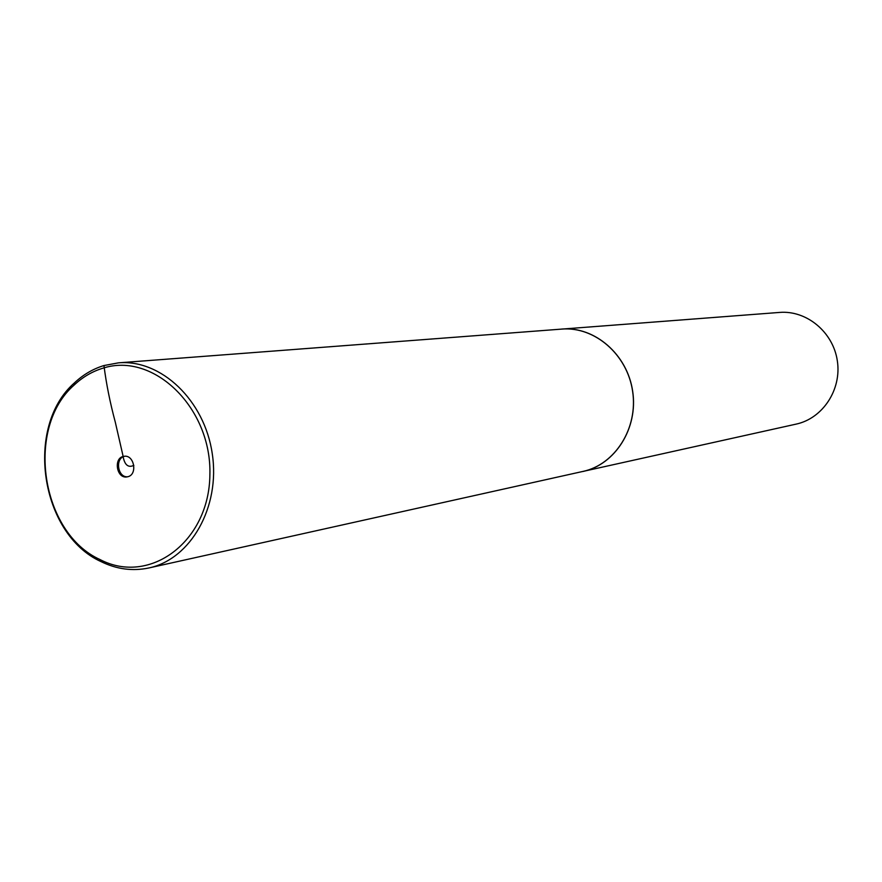 <?xml version="1.0" encoding="UTF-8"?>
<svg xmlns="http://www.w3.org/2000/svg" width="882" height="882" viewBox="0 0 882 882"><rect width="100%" height="100%" fill="white"/><g stroke="black" fill="none" stroke-linecap="round" stroke-linejoin="round"><path stroke-width="1.32" d="M580.279 472.024L796.17 424.11C822.763 418.421 841.77 389.623 837.349 360.925C833.247 332.172 806.677 310.144 779.589 312.426L559.089 329.306M582.947 471.495C615.261 464.616 638.336 428.046 632.681 391.31C627.411 354.509 594.711 326.23 561.79 329.041M127.813 476.732C137.901 474.571 134.152 454.351 124.031 456.325C113.172 457.361 116.391 479.047 127.085 476.886L127.813 476.732M102.918 368.191C92.268 371.421 82.688 377.033 74.176 385.026C25.159 427.77 40.77 532.937 100.096 559.596C149.708 585.615 209.221 541.746 209.883 474.88C211.934 408.101 153.689 351.609 102.918 368.191M103.955 365.545C93.04 368.874 83.228 374.63 74.507 382.81C24.299 426.623 40.285 534.283 101.055 561.614C116.689 569.276 132.642 571.382 148.915 567.953C190.777 559.144 220.434 507.007 212.264 453.734C204.602 400.373 161.086 359.106 118.464 362.844L103.955 365.545C106.259 383.681 110.041 402.578 115.31 422.235L122.874 455.222C124.318 464.726 127.978 468.11 133.855 465.376M148.915 567.953L582.936 471.429C615.228 464.56 638.27 428.024 632.615 391.321C627.356 354.553 594.688 326.296 561.801 329.096L118.464 362.844M127.714 476.754C117.67 477.901 114.737 458.089 124.671 456.259M100.096 559.596L101.055 561.614M74.176 385.026L74.507 382.81"/></g></svg>
